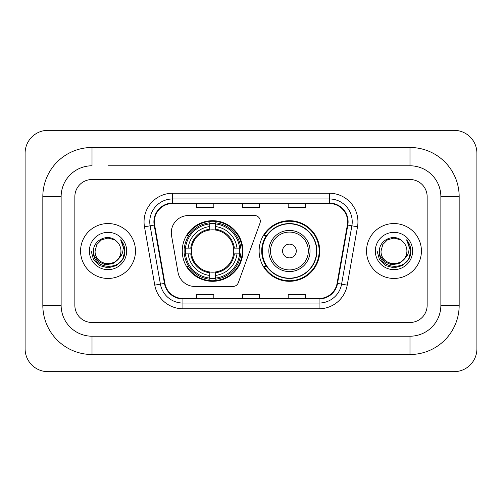 <?xml version="1.0" encoding="UTF-8"?>
<svg xmlns="http://www.w3.org/2000/svg" width="502" height="502" viewBox="0 0 502 502"><rect width="100%" height="100%" fill="white"/><g stroke="black" fill="none" stroke-linecap="round" stroke-linejoin="round"><path stroke-width="0.75" d="M171.289 232.702A17.156 17.156 0 0 0 171.552 235.676L178.003 272.279A17.156 17.156 0 0 0 194.901 286.46L232.947 286.46A5.717 5.717 0 0 0 238.318 282.695L259.967 223.214A5.717 5.717 0 0 0 254.596 215.54L188.445 215.54A17.156 17.156 0 0 0 171.289 232.702M259.12 251A30.308 30.308 0 0 0 289.434 281.308A30.308 30.308 0 0 0 319.743 251A30.308 30.308 0 0 0 289.434 220.692A30.308 30.308 0 0 0 259.12 251M182.257 251A30.308 30.308 0 0 0 212.566 281.308A30.308 30.308 0 0 0 242.88 251A30.308 30.308 0 0 0 212.566 220.692A30.308 30.308 0 0 0 182.257 251M184.981 253.861A27.735 27.735 0 0 1 184.981 248.139M266.393 266.443A27.735 27.735 0 0 1 266.393 235.557M80.577 251A27.453 27.453 0 0 0 108.024 278.453A27.453 27.453 0 0 0 135.477 251A27.453 27.453 0 0 0 108.024 223.547A27.453 27.453 0 0 0 80.577 251A27.453 27.453 0 0 0 108.024 278.453A27.453 27.453 0 0 0 135.477 251A27.453 27.453 0 0 0 108.024 223.547A27.453 27.453 0 0 0 80.577 251M366.523 251A27.453 27.453 0 0 0 393.976 278.453A27.453 27.453 0 0 0 421.423 251A27.453 27.453 0 0 0 393.976 223.547A27.453 27.453 0 0 0 366.523 251A27.453 27.453 0 0 0 393.976 278.453A27.453 27.453 0 0 0 421.423 251A27.453 27.453 0 0 0 393.976 223.547A27.453 27.453 0 0 0 366.523 251M154.346 221.834A18.298 18.298 0 0 1 172.65 203.53L329.35 203.53A18.298 18.298 0 0 1 347.371 225.009L337.087 283.348A18.298 18.298 0 0 1 319.065 298.47L182.935 298.47A18.298 18.298 0 0 1 164.913 283.348L154.629 225.009A18.298 18.298 0 0 1 154.346 221.834M153.894 221.834A18.756 18.756 0 0 0 154.177 225.091L164.461 283.423A18.756 18.756 0 0 0 182.935 298.922L319.065 298.922A18.756 18.756 0 0 0 337.539 283.423L347.823 225.091A18.756 18.756 0 0 0 329.35 203.078L172.65 203.078A18.756 18.756 0 0 0 153.894 221.834M144.488 226.797A28.595 28.595 0 0 1 172.65 193.239L329.35 193.239A28.595 28.595 0 0 1 357.512 226.797L347.227 285.13A28.595 28.595 0 0 1 319.065 308.761L182.935 308.761A28.595 28.595 0 0 1 154.773 285.13L144.488 226.797L150.123 225.806A22.879 22.879 0 0 1 172.65 198.955L329.35 198.955A22.879 22.879 0 0 1 351.877 225.806L341.592 284.138A22.879 22.879 0 0 1 319.065 303.045L182.935 303.045A22.879 22.879 0 0 1 160.408 284.138L150.123 225.806A22.879 22.879 0 0 1 149.772 221.834M427.146 196.671A17.156 17.156 0 0 0 409.99 179.515L92.01 179.515A17.156 17.156 0 0 0 74.854 196.671L74.854 305.329A17.156 17.156 0 0 0 92.01 322.485L409.99 322.485A17.156 17.156 0 0 0 427.146 305.329L427.146 196.671A17.156 17.156 0 0 0 409.99 179.515L92.01 179.515A17.156 17.156 0 0 0 74.854 196.671L74.854 305.329A17.156 17.156 0 0 0 92.01 322.485L409.99 322.485A17.156 17.156 0 0 0 427.146 305.329L427.146 196.671M337.539 283.423L341.592 284.138L351.877 225.806L357.512 226.797M242.422 203.53L242.422 207.408L259.578 207.408L259.578 203.53M196.671 203.53L196.671 207.408L213.827 207.408L213.827 203.53M288.173 203.53L288.173 207.408L305.329 207.408L305.329 203.53M259.578 298.47L259.578 294.592L242.422 294.592L242.422 298.47M213.827 298.47L213.827 294.592L196.671 294.592L196.671 298.47M305.329 298.47L305.329 294.592L288.173 294.592L288.173 298.47M108.024 165.785L409.99 165.785L108.024 165.785M459.173 196.671L440.869 196.671L440.869 305.329L440.869 196.671A30.886 30.886 0 0 0 409.99 165.785L409.99 147.488L92.01 147.488A49.183 49.183 0 0 0 42.827 196.671L42.827 305.329A49.183 49.183 0 0 0 92.01 354.512L409.99 354.512A49.183 49.183 0 0 0 459.173 305.329L459.173 196.671A49.183 49.183 0 0 0 409.99 147.488M409.99 354.512L409.99 336.214L92.01 336.214L409.99 336.214A30.886 30.886 0 0 0 440.869 305.329L459.173 305.329M42.827 305.329L61.131 305.329L61.131 196.671L61.131 305.329A30.886 30.886 0 0 0 92.01 336.214L92.01 354.512M92.01 147.488L92.01 165.785A30.886 30.886 0 0 0 61.131 196.671L42.827 196.671M476.9 153.204A22.879 22.879 0 0 0 454.021 130.332L47.979 130.332A22.879 22.879 0 0 0 25.1 153.204L25.1 348.796A22.879 22.879 0 0 0 47.979 371.668L454.021 371.668A22.879 22.879 0 0 0 476.9 348.796L476.9 153.204M118.754 258.612L112.919 263.663L105.269 264.73L98.235 261.542L93.836 255.192M117.932 259.302C111.067 268.576 94.426 262.646 95.098 251C94.307 267.673 121.741 267.673 120.951 251C121.741 267.673 94.307 267.673 95.098 251L96.83 244.537L101.561 239.805L108.024 238.073L114.487 239.805L116.495 241.236C108.557 232.922 93.29 239.768 93.435 251C91.979 270.954 124.333 271.475 124.854 251.966L124.879 251C124.835 246.758 123.423 243.037 120.649 239.83C122.758 243.294 123.498 247.015 122.877 251C122.275 254.388 120.624 257.156 117.932 259.302A12.926 12.926 0 0 0 120.951 251C121.741 267.673 94.307 267.673 95.098 251L96.83 244.537L101.561 239.805M120.951 251A12.926 12.926 0 0 0 116.495 241.236M89.381 251A18.643 18.643 0 0 0 108.024 269.643A18.643 18.643 0 0 0 126.667 251A18.643 18.643 0 0 0 108.024 232.357A18.643 18.643 0 0 0 89.381 251M120.649 239.83L124.872 251.489L124.088 245.892L124.872 251.489L124.088 245.892L124.872 251.489L120.775 239.975L124.872 251.489L120.775 239.975L124.879 251L122.626 259.427L116.451 265.596L108.024 267.855L99.597 265.596L93.428 259.427L91.169 251M120.775 239.975L124.872 251.502M233.537 253.861A21.159 21.159 0 0 0 215.427 230.035L215.427 229.188L215.427 230.035A21.159 21.159 0 0 0 191.601 253.861A21.159 21.159 0 0 0 233.537 253.861L234.378 253.861L233.537 253.861A21.159 21.159 0 0 1 215.427 271.965L215.427 275.422A24.592 24.592 0 0 0 236.994 253.861L240.791 253.861A28.369 28.369 0 0 1 215.427 279.219L215.427 278.07A27.221 27.221 0 0 0 239.642 253.861M185.552 253.861A27.164 27.164 0 0 1 185.552 248.139M215.427 223.986A27.164 27.164 0 0 0 209.71 223.986M239.586 248.139A27.164 27.164 0 0 1 239.586 253.861M240.791 248.139A28.369 28.369 0 0 0 215.427 222.781L215.427 223.93A27.221 27.221 0 0 1 239.642 248.139L240.791 248.139M184.347 253.861A28.369 28.369 0 0 0 209.71 279.219L209.71 278.07A27.221 27.221 0 0 1 185.495 253.861L184.347 253.861M239.642 248.139L236.994 248.139A24.592 24.592 0 0 0 215.427 226.578L215.427 223.93M215.427 278.07L215.427 275.422M185.495 253.861L188.143 253.861A24.592 24.592 0 0 0 209.71 275.422L209.71 278.07M215.427 226.578L215.427 229.188A22 22 0 0 1 234.378 248.139L236.994 248.139M236.994 253.861L234.378 253.861A22 22 0 0 1 215.427 272.812M209.71 275.422L209.71 271.965A21.159 21.159 0 0 1 191.601 253.861L188.143 253.861M233.537 248.139L234.378 248.139M215.427 278.014A27.164 27.164 0 0 1 209.71 278.014M209.71 222.781A28.369 28.369 0 0 0 184.347 248.139L185.495 248.139A27.221 27.221 0 0 1 209.71 223.93L209.71 222.781M209.71 223.93L209.71 226.578A24.592 24.592 0 0 0 188.143 248.139L185.495 248.139M209.71 230.035L209.71 226.578M188.143 248.139L190.76 248.139A22 22 0 0 1 209.71 229.188M209.71 271.965L209.71 272.812A22 22 0 0 1 190.76 253.861M188.771 235.557L187.152 235.557A29.737 29.737 0 0 1 242.309 251A29.737 29.737 0 0 1 187.152 266.443L188.771 266.443M296.293 251A6.865 6.865 0 0 0 289.434 244.135A6.865 6.865 0 0 0 282.57 251A6.865 6.865 0 0 0 289.434 257.865A6.865 6.865 0 0 0 296.293 251M310.023 251A20.588 20.588 0 0 0 289.434 230.412A20.588 20.588 0 0 0 268.846 251A20.588 20.588 0 0 0 289.434 271.588A20.588 20.588 0 0 0 310.023 251A20.588 20.588 0 0 1 289.434 271.588A20.588 20.588 0 0 1 268.846 251M316.599 251A27.164 27.164 0 0 0 289.434 223.836A27.164 27.164 0 0 0 262.264 251A27.164 27.164 0 0 0 289.434 278.164A27.164 27.164 0 0 0 316.599 251M319.172 251A29.737 29.737 0 0 1 264.014 266.443L266.769 266.443A27.422 27.422 0 0 0 307.575 271.563A27.422 27.422 0 0 0 307.575 230.437A27.422 27.422 0 0 0 266.769 235.557L264.014 235.557A29.737 29.737 0 0 1 319.172 251M404.7 258.612L398.864 263.663L391.221 264.73L384.181 261.542L379.782 255.192M406.902 251C407.693 267.673 380.259 267.673 381.049 251L382.781 244.537L387.513 239.805L393.976 238.073L400.439 239.805L402.441 241.236C394.509 232.922 379.242 239.768 379.38 251C377.931 270.954 410.278 271.475 410.805 251.966L410.831 251C410.78 246.758 409.375 243.037 406.601 239.83C408.71 243.294 409.45 247.015 408.829 251C408.226 254.388 406.576 257.156 403.878 259.302A12.926 12.926 0 0 0 406.902 251C407.693 267.673 380.259 267.673 381.049 251C380.259 267.673 407.693 267.673 406.902 251A12.926 12.926 0 0 0 402.441 241.236M403.878 259.302C397.019 268.576 380.378 262.646 381.049 251M375.333 251A18.643 18.643 0 0 0 393.976 269.643A18.643 18.643 0 0 0 412.619 251A18.643 18.643 0 0 0 393.976 232.357A18.643 18.643 0 0 0 375.333 251M406.601 239.83L410.824 251.489L410.04 245.892L410.824 251.489L410.04 245.892L410.824 251.489L406.727 239.975L410.824 251.489L406.727 239.975L410.831 251L408.572 259.427L402.403 265.596L393.976 267.855L385.549 265.596L379.374 259.427L377.121 251M406.727 239.975L410.824 251.502M329.35 193.239L329.35 203.078M150.123 225.806L154.177 225.091M182.935 308.761L182.935 298.922M319.065 298.922L319.065 308.761M154.773 285.13L164.461 283.423M347.823 225.091L351.877 225.806M172.65 193.239L172.65 203.078M341.592 284.138L347.227 285.13M209.71 278.271A27.422 27.422 0 0 0 215.427 278.271M239.837 253.861A27.422 27.422 0 0 0 239.837 248.139M215.427 223.729A27.422 27.422 0 0 0 209.71 223.729M308.347 251A18.913 18.913 0 0 0 289.434 232.087A18.913 18.913 0 0 0 270.515 251A18.913 18.913 0 0 0 289.434 269.913A18.913 18.913 0 0 0 308.347 251"/></g></svg>
